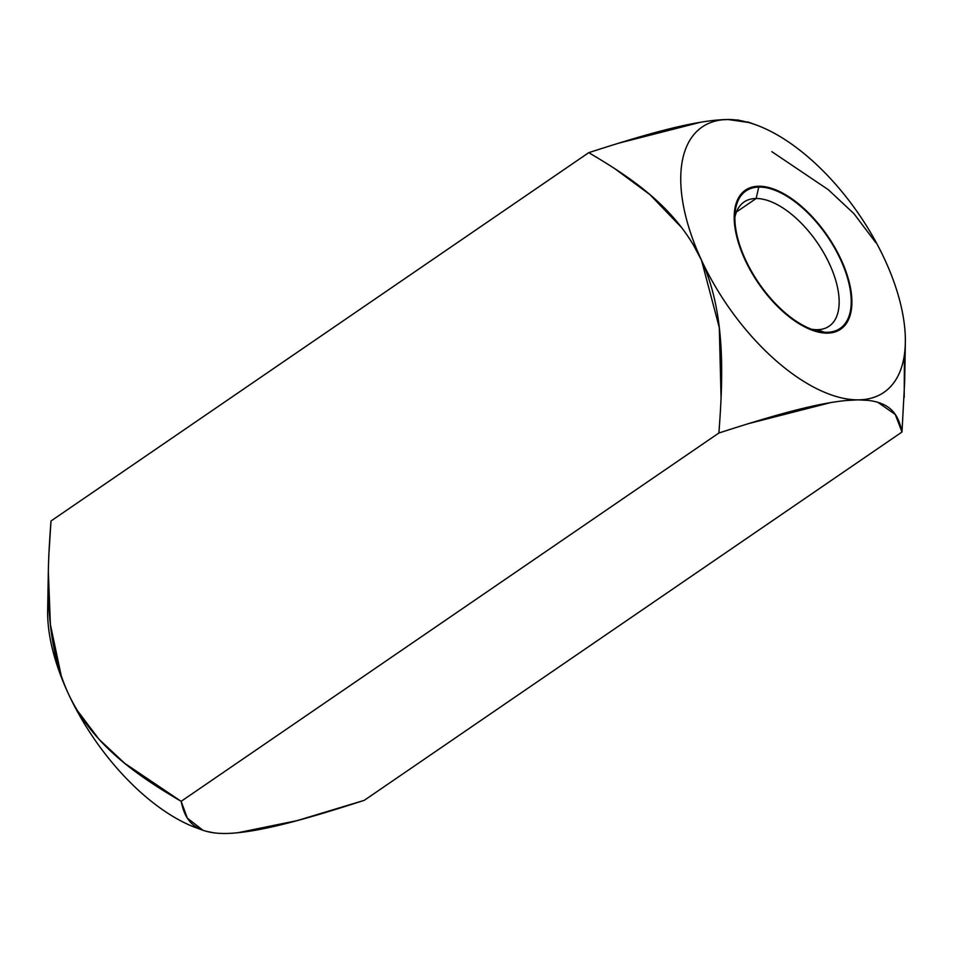 <?xml version="1.0" encoding="UTF-8"?>
<svg xmlns="http://www.w3.org/2000/svg" width="953" height="953" viewBox="0 0 953 953"><rect width="100%" height="100%" fill="white"/><g stroke="black" fill="none" stroke-linecap="round" stroke-linejoin="round"><path stroke-width="1.43" d="M875.736 242.55L853.912 213.639L828.324 189.707L771.859 151.67M884.384 258.704L884.598 259.18A160.831 80.004 55.6 0 0 727.973 119.506A160.831 80.004 55.6 0 0 701.491 260.181C676.928 208.04 631.732 177.985 588.74 152.659L51.009 520.981C46.602 578.781 44.374 641.298 68.402 693.82C92.953 745.961 138.149 776.004 181.141 801.33C184.596 817.424 191.112 833.494 225.027 833.494C259.466 833.125 313.406 816.721 364.26 800.341L901.991 432.019C898.548 415.937 892.02 399.855 858.117 399.855A160.831 80.004 55.6 0 0 905.35 342.472A160.831 80.004 55.6 0 0 884.598 259.18A160.831 80.004 55.6 0 0 756.432 125.057A160.831 80.004 55.6 0 0 727.973 119.506L750.011 122.699L756.432 125.057M904.194 397.461L904.445 354.468M48.806 555.539L51.009 520.981L588.74 152.659C639.582 136.279 693.534 119.875 727.973 119.506A160.831 80.004 55.6 0 0 701.491 260.181A160.831 80.004 55.6 0 0 858.117 399.855C823.666 400.224 769.726 416.64 718.884 433.007C723.291 375.22 725.507 312.691 701.491 260.181A160.831 80.004 55.6 0 0 858.117 399.855A160.831 80.004 55.6 0 0 884.598 259.18L884.825 259.657M905.35 342.472L904.671 381.653L901.991 432.019L895.272 414.472L877.725 402.237M758.945 186.228A84.269 41.92 -124.4 0 1 841.022 259.419A84.269 41.92 -124.4 0 1 827.144 333.133A84.269 41.92 -124.4 0 1 745.067 259.943A84.269 41.92 -124.4 0 1 758.945 186.228L758.755 187.074L758.945 186.228A84.269 41.92 55.6 0 0 734.203 216.307A84.269 41.92 55.6 0 0 812.23 330.226A84.269 41.92 55.6 0 0 827.144 333.133A84.269 41.92 55.6 0 0 841.022 259.419A84.269 41.92 55.6 0 0 758.945 186.228M721.076 398.711L719.301 327.629L701.491 260.181L692.652 243.587M681.979 227.958L649.97 194.662L613.935 168.05M77.264 710.45L99.088 739.361L124.676 763.293L181.141 801.33L718.884 433.007L181.141 801.33L187.348 818.115L202.989 830.301L196.568 827.943A160.831 80.004 -124.4 0 1 68.402 693.82A160.831 80.004 -124.4 0 1 47.65 610.528L48.305 572.86M868.802 400.427L858.117 399.855L845.43 400.57M830.861 402.547L748.308 423.68M237.547 832.803L297.05 820.64L364.26 800.341L901.991 432.019M715.453 120.197L727.973 119.506L738.778 120.09M747.76 121.936L750.19 122.758M618.39 143.26L701.039 122.139M205.24 831.064L214.222 832.91M48.329 571.347L50.39 624.537L61.29 676.046M200.63 829.348A160.831 80.004 -124.4 0 1 68.402 693.82A160.831 80.004 -124.4 0 1 48.555 598.532M758.648 187.538L756.146 198.498A75.263 37.441 -124.4 0 1 829.444 263.862A75.263 37.441 -124.4 0 1 817.055 329.702L824.464 332.228L817.055 329.702A75.263 37.441 -124.4 0 1 811.468 329.214A75.263 37.441 55.6 0 0 817.055 329.702A75.263 37.441 55.6 0 0 829.134 326.2A75.263 37.441 55.6 0 0 823.964 253.26A75.263 37.441 55.6 0 0 756.146 198.498L758.648 187.538M826.06 332.764L827.144 333.133L826.06 332.764L826.751 332.287A83.304 41.444 55.6 0 0 840.129 328.416A83.304 41.444 55.6 0 0 834.399 247.685A83.304 41.444 55.6 0 0 759.338 187.074A83.304 41.444 55.6 0 0 745.973 190.945A83.304 41.444 55.6 0 0 751.691 271.676A83.304 41.444 55.6 0 0 826.751 332.287L826.06 332.764M734.87 217.379A75.263 37.441 -124.4 0 1 756.146 198.498A75.263 37.441 55.6 0 0 744.067 202A75.263 37.441 55.6 0 0 734.87 217.379M736.431 211.995L756.146 198.498L736.431 211.995"/></g></svg>
